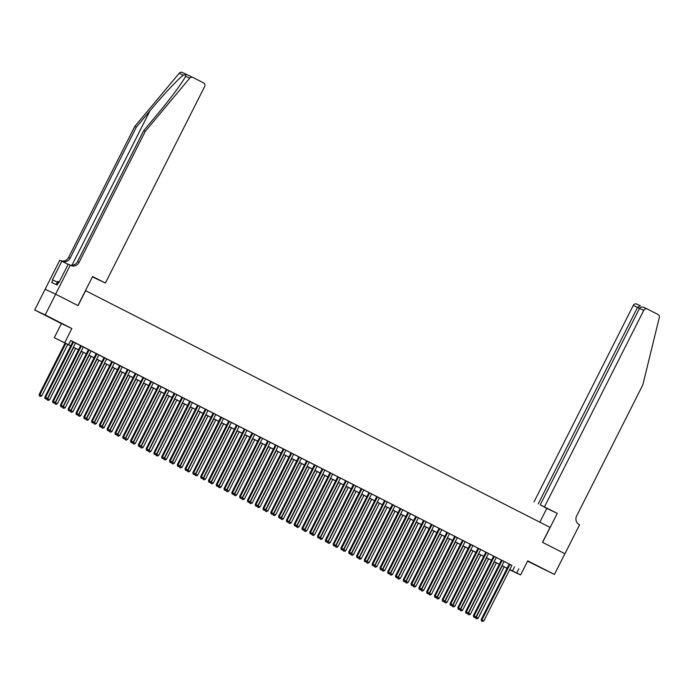<?xml version="1.0" encoding="UTF-8"?>
<svg xmlns="http://www.w3.org/2000/svg" width="694" height="694" viewBox="0 0 694 694"><rect width="100%" height="100%" fill="white"/><g stroke="black" fill="none" stroke-linecap="round" stroke-linejoin="round"><path stroke-width="1.04" d="M47.86 316.585L56.544 320.888L47.86 316.585M536.852 565.792L545.527 570.095L536.852 565.792M70.701 345.898L54.271 337.692L70.736 345.838M55.615 294.178L77.945 305.56L92.597 276.533L105.384 283.048L204.643 86.55A2.785 2.62 115.2 0 0 203.559 82.872L192.923 77.45A2.785 2.62 115.2 0 0 189.696 78.179L145.263 131.348L79.09 262.349A6.506 6.125 -64.8 0 1 70.701 265.377L70.276 265.16L55.615 294.178L45.127 289.242L34.7 309.992L61.393 323.595L54.271 337.692M527.579 561.186L554.428 574.459L527.744 560.856L520.621 574.953L509.665 569.783M507.019 568.429L506.238 568.03L507.036 568.403M45.171 289.268L55.65 294.195L45.179 314.929L34.7 309.992M55.65 294.195L78.058 305.62L85.596 290.691L550.038 527.388L542.5 542.309L564.899 553.734L554.428 574.459M75.499 342.992L72.853 341.648M53.16 402.694L53.941 403.093L53.16 402.694L53.334 401.418L55.286 402.416L83.297 346.939L84.668 347.642L79.281 344.918L80.643 345.621L52.623 401.089L53.334 401.418L81.354 345.95M91.079 350.938L88.433 349.585M68.749 410.64L69.521 411.039L68.749 410.64L68.923 409.365L70.866 410.354L98.886 354.886L100.248 355.58L94.87 352.864L96.232 353.558L68.212 409.026L68.923 409.365L96.934 353.897M106.668 358.876L104.022 357.531M84.33 418.577L85.11 418.976L84.33 418.577L84.503 417.302L86.455 418.3L114.475 362.832L115.837 363.526L110.45 360.811L111.812 361.505L83.792 416.973L84.503 417.302L112.523 361.834M122.257 366.822L119.611 365.478M130.047 370.796L126.039 368.748L127.401 369.442L99.381 424.91L100.092 425.249L128.112 369.781M107.709 430.497L108.49 430.896L107.709 430.497L107.882 429.222L109.834 430.211L137.846 374.743L139.216 375.437L133.829 372.721L135.191 373.415L107.171 428.883L107.882 429.222L135.903 373.754M145.627 378.733L142.981 377.389M123.298 438.435L124.07 438.834L123.298 438.435L123.471 437.159L125.414 438.157L153.435 382.689L154.797 383.383L149.418 380.668L150.78 381.362L122.76 436.83L123.471 437.159L151.483 381.691M161.216 386.679L158.57 385.335M169.006 390.653L166.36 389.299M176.805 394.626L174.159 393.272M154.467 454.327L155.248 454.717L154.467 454.327L154.641 453.043L156.584 454.041L184.604 398.573L185.966 399.267L180.587 396.552L181.949 397.246L153.929 452.714L154.641 453.043L182.661 397.575M192.385 402.563L189.74 401.219M200.176 406.537L197.53 405.192M177.846 466.238L178.618 466.637L177.846 466.238L178.02 464.963L179.963 465.952L207.983 410.484L209.345 411.178L203.967 408.462L205.329 409.156L177.308 464.624L178.02 464.963L206.031 409.495M215.765 414.483L213.119 413.13M193.426 474.184L194.207 474.575L193.426 474.184L193.6 472.9L195.552 473.898L223.572 418.43L224.934 419.124L219.547 416.409L220.909 417.103L192.889 472.571L193.6 472.9L221.62 417.432M231.354 422.42L228.708 421.076M239.144 426.394L236.498 425.049M246.934 430.367L244.288 429.013M254.724 434.34L250.716 432.293L252.078 432.987L224.067 488.455L224.769 488.793L252.79 433.325M262.523 438.304L259.877 436.96M270.313 442.278L267.667 440.933M247.975 501.979L248.756 502.378L247.975 501.979L248.148 500.704L250.1 501.701L278.121 446.225L279.482 446.927L274.095 444.203L275.457 444.906L247.437 500.374L248.148 500.704L276.169 445.236M285.902 450.224L283.256 448.871M263.564 509.925L264.345 510.316L263.564 509.925L263.737 508.65L265.681 509.639L293.701 454.171L295.063 454.865L289.684 452.15L291.046 452.844L263.026 508.312L263.737 508.65L291.758 453.182M301.482 458.161L298.836 456.817M309.272 462.135L306.627 460.79M317.071 466.108L314.425 464.763M324.861 470.081L320.854 468.034L322.216 468.728L294.195 524.196L294.907 524.534L322.927 469.066M332.652 474.054L330.006 472.701M340.45 478.019L337.805 476.674M318.112 537.72L318.893 538.119L318.112 537.72L318.286 536.445L320.229 537.442L348.249 481.974L349.611 482.668L344.233 479.953L345.595 480.647L317.574 536.115L318.286 536.445L346.306 480.977M356.031 485.965L353.385 484.62M333.693 545.666L334.473 546.065L333.693 545.666L333.866 544.391L335.818 545.38L363.838 489.912L365.2 490.606L359.813 487.891L361.175 488.585L333.163 544.053L333.866 544.391L361.886 488.923M371.62 493.911L368.974 492.558M349.282 553.612L350.062 554.003L349.282 553.612L349.455 552.329L351.398 553.326L379.418 497.858L380.78 498.552L375.402 495.837L376.764 496.531L348.744 551.999L349.455 552.329L377.475 496.861M384.571 500.478L356.534 555.972L359.197 557.299L387.217 501.831L388.579 502.525L384.554 500.504M394.999 505.822L392.353 504.477M372.661 565.523L373.441 565.922L372.661 565.523L372.834 564.248L374.777 565.237L402.798 509.769L404.16 510.463L398.781 507.748L400.143 508.442L372.123 563.91L372.834 564.248L400.854 508.78M410.579 513.768L407.933 512.415M418.369 517.733L415.723 516.388M426.168 521.706L423.522 520.361M403.83 581.407L404.611 581.806L403.83 581.407L404.003 580.132L405.947 581.121L433.967 525.653L435.329 526.356L429.95 523.632L431.312 524.334L403.292 579.802L404.003 580.132L432.024 524.664M441.748 529.652L439.102 528.299M449.547 533.625L445.531 531.578L446.901 532.272L418.881 587.74L419.584 588.078L447.604 532.61M454.7 536.219L426.671 591.713L429.326 593.04L457.346 537.572L458.708 538.266L454.691 536.245M465.127 541.563L462.482 540.218M442.789 601.264L443.57 601.663L442.789 601.264L442.963 599.989L444.915 600.978L472.935 545.51L474.297 546.213L468.91 543.489L470.272 544.191L442.26 599.659L442.963 599.989L470.983 544.521M480.716 549.509L478.071 548.156M488.507 553.482L485.861 552.129M496.297 557.447L493.651 556.102M473.959 617.148L474.739 617.547L473.959 617.148L474.132 615.873L476.084 616.871L504.104 561.403L505.466 562.097L500.079 559.381L501.45 560.075L473.429 615.543L474.132 615.873L502.152 560.405M511.86 565.437L70.745 340.468L68.654 344.606M70.675 340.598L72.827 341.691M75.473 343.044L80.617 345.664M83.263 347.009L88.416 349.637M91.061 350.982L96.206 353.61M98.852 354.955L103.996 357.575M106.642 358.928L111.795 361.548M114.441 362.901L119.585 365.521M122.231 366.866L127.375 369.494M130.021 370.839L135.165 373.467M137.811 374.812L142.964 377.432M145.61 378.785L150.754 381.405M153.4 382.758L158.544 385.378M161.19 386.723L166.343 389.351M168.989 390.696L174.133 393.325M176.779 394.669L181.923 397.289M184.569 398.642L189.714 401.262M192.359 402.615L197.512 405.235M200.158 406.58L205.303 409.208M207.948 410.553L213.093 413.182M215.739 414.526L220.892 417.146M223.537 418.499L228.682 421.119M231.328 422.473L236.472 425.092M239.118 426.437L244.262 429.066M246.908 430.41L252.061 433.039M254.707 434.383L259.851 437.003M262.497 438.356L267.641 440.976M270.287 442.33L275.44 444.949M278.086 446.294L283.23 448.923M285.876 450.267L291.02 452.896M293.666 454.24L298.81 456.86M301.456 458.214L306.609 460.833M309.255 462.187L314.399 464.806M317.045 466.151L322.19 468.78M324.835 470.124L329.988 472.753M332.634 474.097L337.778 476.717M340.424 478.071L345.569 480.69M348.214 482.044L353.359 484.664M356.005 486.008L361.158 488.637M363.803 489.981L368.948 492.61M371.594 493.954L376.738 496.574M379.384 497.928L384.537 500.548M387.183 501.901L392.327 504.521M394.973 505.865L400.117 508.494M402.763 509.838L407.907 512.458M410.553 513.812L415.706 516.431M418.352 517.785L423.496 520.405M426.142 521.758L431.286 524.378M433.932 525.722L439.085 528.351M441.731 529.696L446.875 532.315M449.521 533.669L454.665 536.289M457.311 537.642L462.456 540.262M465.101 541.615L470.254 544.235M472.9 545.579L478.045 548.208M480.69 549.553L485.835 552.172M488.481 553.526L493.634 556.146M496.279 557.499L501.424 560.119M504.07 561.472L509.214 564.092M511.886 565.393L509.24 564.049M61.393 323.595L71.872 328.531L45.179 314.929M71.872 328.531L64.75 342.628M518.817 568.82L516.726 572.966L520.621 574.953M509.726 569.67L510.489 570.034L509.734 569.644M507.088 568.299L501.944 565.671M499.298 564.326L494.154 561.706M491.508 560.353L486.355 557.733M483.709 556.38L478.565 553.76M475.919 552.415L470.775 549.787M468.129 548.442L462.976 545.814M460.33 544.469L455.186 541.849M452.54 540.496L447.396 537.876M444.75 536.523L439.606 533.903M436.96 532.558L431.807 529.93M429.161 528.585L424.017 525.957M421.371 524.612L416.227 521.992M413.581 520.639L408.428 518.019M405.782 516.666L400.638 514.046M397.992 512.701L392.847 510.073M390.202 508.728L385.057 506.108M382.411 504.755L377.258 502.135M374.613 500.782L369.468 498.162M366.822 496.809L361.678 494.189M359.032 492.844L353.879 490.216M351.233 488.871L346.089 486.251M343.443 484.898L338.299 482.278M335.653 480.925L330.509 478.305M327.863 476.952L322.71 474.332M320.064 472.987L314.92 470.359M312.274 469.014L307.13 466.394M304.484 465.041L299.331 462.421M296.685 461.068L291.541 458.448M288.895 457.094L283.751 454.475M281.105 453.13L275.96 450.501M273.315 449.157L268.162 446.537M265.516 445.184L260.371 442.564M257.726 441.211L252.581 438.591M249.935 437.246L244.782 434.618M242.137 433.273L236.992 430.644M234.346 429.3L229.202 426.68M226.556 425.327L221.412 422.707M218.766 421.353L213.613 418.734M210.967 417.389L205.823 414.76M203.177 413.416L198.033 410.787M195.387 409.443L190.234 406.823M187.588 405.469L182.444 402.85M179.798 401.496L174.654 398.877M172.008 397.532L166.864 394.903M164.218 393.559L159.065 390.93M156.419 389.586L151.275 386.966M148.629 385.612L143.485 382.993M140.839 381.639L135.686 379.019M133.04 377.675L127.896 375.046M125.25 373.702L120.105 371.073M117.46 369.728L112.315 367.109M109.669 365.755L104.516 363.136M101.871 361.782L96.726 359.162M94.08 357.818L88.936 355.189M86.29 353.845L81.137 351.216M78.491 349.871L73.347 347.252M509.769 569.583L516.726 572.966M73.382 347.182L78.526 349.811M81.172 351.155L86.316 353.784M88.962 355.128L94.115 357.748M96.761 359.102L101.905 361.721M104.551 363.075L109.695 365.695M112.341 367.039L117.494 369.668M120.131 371.012L125.284 373.641M127.93 374.986L133.075 377.605M135.72 378.959L140.865 381.579M143.511 382.932L148.663 385.552M151.309 386.896L156.454 389.525M159.1 390.869L164.244 393.498M166.89 394.843L172.043 397.462M174.68 398.816L179.833 401.436M182.479 402.789L187.623 405.409M190.269 406.753L195.413 409.382M198.059 410.727L203.212 413.355M205.858 414.7L211.002 417.32M213.648 418.673L218.792 421.293M221.438 422.646L226.591 425.266M229.228 426.61L234.381 429.239M237.027 430.584L242.171 433.212M244.817 434.557L249.961 437.177M252.607 438.53L257.76 441.15M260.406 442.503L265.55 445.123M268.196 446.468L273.341 449.096M275.986 450.441L281.131 453.069M283.777 454.414L288.93 457.034M291.575 458.387L296.72 461.007M299.366 462.36L304.51 464.98M307.156 466.325L312.309 468.953M314.955 470.298L320.099 472.926M322.745 474.271L327.889 476.891M330.535 478.244L335.679 480.864M338.325 482.217L343.478 484.837M346.124 486.182L351.268 488.81M353.914 490.155L359.058 492.783M361.704 494.128L366.857 496.748M369.503 498.101L374.647 500.721M377.293 502.074L382.437 504.694M385.083 506.039L390.228 508.667M392.873 510.012L398.026 512.64M400.672 513.985L405.817 516.605M408.462 517.958L413.607 520.578M416.253 521.931L421.405 524.551M424.051 525.896L429.196 528.524M431.842 529.869L436.986 532.498M439.632 533.842L444.776 536.462M447.422 537.815L452.575 540.435M455.221 541.788L460.365 544.408M463.011 545.753L468.155 548.381M470.801 549.726L475.954 552.355M478.6 553.699L483.744 556.319M486.39 557.672L491.534 560.292M494.18 561.646L499.324 564.265M501.97 565.61L507.123 568.239M514.566 566.816L512.476 570.962M509.249 564.022L481.22 619.516L481.931 619.846L509.951 564.378M481.757 621.121L482.538 621.52L481.757 621.121L481.931 619.846L483.874 620.835L511.894 565.367M481.22 619.516L481.471 620.991M482.538 621.52L483.874 620.835M502.213 565.81L476.258 617.183L478.209 618.172L504.156 566.807M475.85 616.983L475.806 618.319L476.865 618.848L476.093 618.458M478.209 618.172L476.865 618.848M475.806 618.319L475.598 617.113M59.216 282.016L57.828 281.33L56.179 284.592M544.495 506.837L643.754 310.339L639.521 308.344L540.262 504.842L557.273 513.352L542.613 542.37L564.899 553.734M639.521 308.344C640.475 306.948 641.959 306.644 643.963 307.451L647.276 309.004A2.785 2.62 115.2 0 1 647.346 309.038L657.99 314.46A2.785 2.62 115.2 0 1 659.3 317.514L642.817 384.927L576.645 515.928A6.506 6.125 115.2 0 0 579.169 524.508L579.603 524.733L564.942 553.751M539.837 522.192L546.794 508.416L557.273 513.352M546.794 508.416L540.262 504.842M538.249 503.896L637.508 307.399L633.275 305.403A2.785 2.62 -64.8 0 1 636.866 304.111L640.163 305.655M534.007 501.909L633.275 305.403M647.276 309.004A2.785 2.62 115.2 0 0 643.754 310.339M639.486 308.405L637.508 307.399L640.25 305.698L636.797 304.076M145.263 131.348L143.71 130.619L157.338 114.319C170.438 98.774 183.754 80.79 185.55 76.236C186.105 74.831 185.376 74.484 183.355 75.204C178.679 78.396 162.899 95.225 149.956 110.849L136.328 127.149L70.155 258.151A6.506 6.125 -64.8 0 1 62.182 261.36M185.263 76.817L185.55 76.236L189.696 78.179M105.384 283.048L99.164 280.046M99.129 280.107L92.432 276.863M136.328 127.149L134.775 126.421L68.602 257.422A6.506 6.125 -64.8 0 1 60.803 260.701M69.738 264.908A6.506 6.125 -64.8 0 0 77.537 261.621L143.71 130.619M183.355 75.204L179.217 73.252L134.775 126.421M70.276 265.16L68.22 264.188L58.834 282.762L58.383 282.553L57.125 285.043L51.66 282.467L52.918 279.977L52.466 279.769L61.844 261.196L59.788 260.224L45.127 289.242M68.116 264.388L61.844 261.196M179.217 73.252A2.785 2.62 -64.8 0 1 182.435 72.514L192.785 77.381M57.368 282.241L52.918 279.977M473.429 615.543L473.681 617.018M474.739 617.547L476.084 616.871M493.668 556.076L465.631 611.57L466.342 611.9L494.362 556.432M466.168 613.175L466.949 613.574L466.168 613.175L466.342 611.9L468.294 612.897L496.314 557.429M465.631 611.57L465.891 613.045M466.949 613.574L468.294 612.897M485.869 552.112L457.84 607.597L458.552 607.935L486.572 552.467M458.378 609.211L459.159 609.601L458.378 609.211L458.552 607.935L460.495 608.924L488.515 553.456M457.84 607.597L458.092 609.072M459.159 609.601L460.495 608.924M478.079 548.139L450.05 603.624L450.762 603.962L478.773 548.494M450.588 605.237L451.36 605.636L450.588 605.237L450.762 603.962L452.705 604.951L480.725 549.483M450.05 603.624L450.302 605.107M451.36 605.636L452.705 604.951M494.414 561.836L468.467 613.21L470.419 614.199L496.366 562.834M468.06 613.019L468.016 614.355L469.075 614.884L468.294 614.485M470.419 614.199L469.075 614.884M468.016 614.355L467.808 613.14M486.624 557.872L460.677 609.237L462.62 610.234L488.576 558.861M460.261 609.046L460.217 610.382L461.284 610.911L460.504 610.512M462.62 610.234L461.284 610.911M460.217 610.382L460.009 609.167M478.834 553.899L452.887 605.263L454.83 606.261L480.777 554.888M452.471 605.073L452.427 606.409L453.486 606.938L452.714 606.539M454.83 606.261L453.486 606.938M452.427 606.409L452.219 605.203M471.035 549.926L445.088 601.29L447.04 602.288L472.987 550.915M444.681 601.099L444.637 602.435L445.695 602.965L444.915 602.574M447.04 602.288L445.695 602.965M444.637 602.435L444.429 601.23M442.26 599.659L442.512 601.134M443.57 601.663L444.915 600.978M463.245 545.952L437.298 597.326L439.25 598.315L465.197 546.95M436.89 597.126L436.838 598.462L437.905 598.991L437.125 598.601M439.25 598.315L437.905 598.991M436.838 598.462L436.639 597.256M462.49 540.192L434.461 595.686L435.173 596.016L463.193 540.548M434.999 597.291L435.78 597.69L434.999 597.291L435.173 596.016L437.125 597.014L465.136 541.546M434.461 595.686L434.713 597.161M435.78 597.69L437.125 597.014M455.455 541.979L429.508 593.353L431.451 594.342L457.398 542.977M429.092 593.162L429.048 594.498L430.115 595.027L429.334 594.628M431.451 594.342L430.115 595.027M429.048 594.498L428.84 593.283M427.209 593.318L427.99 593.717L427.209 593.318L427.383 592.043L455.403 536.575M426.671 591.713L426.923 593.188M427.99 593.717L429.326 593.04M447.665 538.015L421.709 589.38L423.661 590.377L449.608 539.004M421.301 589.189L421.258 590.525L422.316 591.054L421.544 590.655M423.661 590.377L422.316 591.054M421.258 590.525L421.05 589.31M419.41 589.353L420.191 589.744L419.41 589.353L419.584 588.078L421.536 589.067L449.556 533.599M418.881 587.74L419.133 589.215M420.191 589.744L421.536 589.067M439.866 534.042L413.919 585.406L415.871 586.404L441.818 535.031M413.511 585.216L413.468 586.551L414.526 587.081L413.745 586.682M415.871 586.404L414.526 587.081M413.468 586.551L413.26 585.346M439.12 528.281L411.082 583.767L411.794 584.105L439.814 528.637M411.62 585.38L412.401 585.779L411.62 585.38L411.794 584.105L413.745 585.094L441.766 529.626M411.082 583.767L411.342 585.25M412.401 585.779L413.745 585.094M432.076 530.069L406.129 581.433L408.072 582.431L434.028 531.057M405.712 581.242L405.669 582.578L406.736 583.107L405.955 582.717M408.072 582.431L406.736 583.107M405.669 582.578L405.461 581.372M403.292 579.802L403.544 581.277M404.611 581.806L405.947 581.121M424.286 526.095L398.339 577.469L400.282 578.458L426.229 527.093M397.922 577.269L397.879 578.605L398.937 579.134L398.165 578.744M400.282 578.458L398.937 579.134M397.879 578.605L397.671 577.399M423.531 520.335L395.502 575.829L396.213 576.159L424.225 520.691M396.04 577.434L396.812 577.833L396.04 577.434L396.213 576.159L398.156 577.156L426.177 521.688M395.502 575.829L395.754 577.304M396.812 577.833L398.156 577.156M416.487 522.122L390.54 573.496L392.492 574.485L418.439 523.12M390.132 573.305L390.089 574.641L391.147 575.17L390.366 574.771M392.492 574.485L391.147 575.17M390.089 574.641L389.881 573.426M415.741 516.362L387.712 571.856L388.414 572.186L416.435 516.718M388.241 573.461L389.022 573.86L388.241 573.461L388.414 572.186L390.366 573.183L418.387 517.715M387.712 571.856L387.963 573.331M389.022 573.86L390.366 573.183M408.697 518.158L382.75 569.522L384.702 570.52L410.648 519.147M382.342 569.332L382.29 570.668L383.357 571.197L382.576 570.798M384.702 570.52L383.357 571.197M382.29 570.668L382.09 569.453M407.942 512.398L379.913 567.883L380.624 568.221L408.645 512.753M380.451 569.496L381.232 569.887L380.451 569.496L380.624 568.221L382.576 569.21L410.588 513.742M379.913 567.883L380.165 569.358M381.232 569.887L382.576 569.21M400.906 514.185L374.96 565.549L376.903 566.547L402.85 515.174M374.543 565.358L374.5 566.694L375.567 567.224L374.786 566.825M376.903 566.547L375.567 567.224M374.5 566.694L374.292 565.489M372.123 563.91L372.374 565.393M373.441 565.922L374.777 565.237M393.116 510.211L367.161 561.576L369.113 562.574L395.06 511.2M366.753 561.385L366.71 562.721L367.768 563.25L366.996 562.86M369.113 562.574L367.768 563.25M366.71 562.721L366.501 561.515M392.362 504.451L364.333 559.945L365.035 560.275L393.056 504.807M364.862 561.55L365.643 561.949L364.862 561.55L365.035 560.275L366.987 561.264L395.007 505.796M364.333 559.945L364.584 561.42M365.643 561.949L366.987 561.264M385.317 506.238L359.371 557.612L361.322 558.601L387.269 507.236M358.963 557.412L358.919 558.748L359.978 559.277L359.197 558.887M361.322 558.601L359.978 559.277M358.919 558.748L358.711 557.542M357.072 557.577L357.852 557.976L357.072 557.577L357.245 556.302L385.265 500.834M356.534 555.972L356.794 557.447M357.852 557.976L359.197 557.299M377.527 502.265L351.58 553.639L353.524 554.627L379.479 503.263M351.164 553.448L351.121 554.784L352.188 555.313L351.407 554.914M353.524 554.627L352.188 555.313M351.121 554.784L350.912 553.569M348.744 551.999L348.995 553.474M350.062 554.003L351.398 553.326M369.737 498.301L343.79 549.665L345.733 550.663L371.68 499.29M343.374 549.475L343.33 550.81L344.389 551.34L343.617 550.941M345.733 550.663L344.389 551.34M343.33 550.81L343.122 549.596M368.982 492.54L340.954 548.026L341.665 548.364L369.676 492.896M341.491 549.639L342.263 550.03L341.491 549.639L341.665 548.364L343.608 549.353L371.628 493.885M340.954 548.026L341.205 549.501M342.263 550.03L343.608 549.353M361.938 494.328L335.991 545.692L337.943 546.69L363.89 495.316M335.584 545.501L335.54 546.837L336.599 547.366L335.818 546.967M337.943 546.69L336.599 547.366M335.54 546.837L335.332 545.631M333.163 544.053L333.415 545.536M334.473 546.065L335.818 545.38M354.148 490.354L328.201 541.719L330.153 542.717L356.1 491.343M327.794 541.528L327.742 542.864L328.809 543.393L328.028 543.003M330.153 542.717L328.809 543.393M327.742 542.864L327.542 541.658M353.393 484.594L325.365 540.088L326.076 540.418L354.096 484.95M325.902 541.693L326.683 542.092L325.902 541.693L326.076 540.418L328.028 541.407L356.039 485.939M325.365 540.088L325.616 541.563M326.683 542.092L328.028 541.407M346.358 486.381L320.411 537.755L322.354 538.744L348.301 487.379M319.995 537.555L319.951 538.891L321.018 539.429L320.238 539.03M322.354 538.744L321.018 539.429M319.951 538.891L319.743 537.685M317.574 536.115L317.826 537.59M318.893 538.119L320.229 537.442M338.568 482.408L312.612 533.781L314.564 534.77L340.511 483.406M312.205 533.591L312.161 534.927L313.22 535.456L312.447 535.057M314.564 534.77L313.22 535.456M312.161 534.927L311.953 533.712M337.813 476.648L309.784 532.142L310.487 532.471L338.507 477.004M310.313 533.755L311.094 534.146L310.313 533.755L310.487 532.471L312.439 533.469L340.459 478.001M309.784 532.142L310.036 533.617M311.094 534.146L312.439 533.469M330.769 478.444L304.822 529.808L306.774 530.806L332.721 479.433M304.414 529.617L304.371 530.953L305.429 531.483L304.649 531.084M306.774 530.806L305.429 531.483M304.371 530.953L304.163 529.739M330.023 472.683L301.985 528.169L302.697 528.507L330.717 473.039M302.523 529.782L303.304 530.173L302.523 529.782L302.697 528.507L304.649 529.496L332.669 474.028M301.985 528.169L302.246 529.643M303.304 530.173L304.649 529.496M322.979 474.47L297.032 525.835L298.975 526.833L324.931 475.459M296.616 525.644L296.572 526.98L297.639 527.509L296.858 527.11M298.975 526.833L297.639 527.509M296.572 526.98L296.364 525.774M294.733 525.809L295.514 526.208L294.733 525.809L294.907 524.534L296.85 525.523L324.87 470.055M294.195 524.196L294.447 525.679M295.514 526.208L296.85 525.523M315.189 470.497L289.242 521.862L291.185 522.86L317.132 471.486M288.825 521.671L288.782 523.007L289.849 523.536L289.068 523.146M291.185 522.86L289.849 523.536M288.782 523.007L288.574 521.801M314.434 464.737L286.405 520.231L287.116 520.561L315.128 465.093M286.943 521.836L287.715 522.235L286.943 521.836L287.116 520.561L289.06 521.558L317.08 466.082M286.405 520.231L286.657 521.706M287.715 522.235L289.06 521.558M307.39 466.524L281.443 517.898L283.395 518.886L309.342 467.522M281.035 517.698L280.992 519.034L282.05 519.572L281.27 519.173M283.395 518.886L282.05 519.572M280.992 519.034L280.784 517.828M306.644 460.764L278.615 516.258L279.318 516.588L307.338 461.12M279.144 517.863L279.925 518.262L279.144 517.863L279.318 516.588L281.27 517.585L309.29 462.117M278.615 516.258L278.867 517.733M279.925 518.262L281.27 517.585M299.6 462.551L273.653 513.924L275.605 514.913L301.552 463.549M273.245 513.734L273.193 515.069L274.26 515.599L273.479 515.2M275.605 514.913L274.26 515.599M273.193 515.069L272.994 513.855M298.845 456.791L270.816 512.285L271.528 512.614L299.548 457.146M271.354 513.898L272.135 514.289L271.354 513.898L271.528 512.614L273.479 513.612L301.491 458.144M270.816 512.285L271.068 513.76M272.135 514.289L273.479 513.612M291.81 458.587L265.863 509.951L267.806 510.949L293.753 459.575M265.446 509.76L265.403 511.096L266.47 511.625L265.689 511.226M267.806 510.949L266.47 511.625M265.403 511.096L265.195 509.882M263.026 508.312L263.278 509.786M264.345 510.316L265.681 509.639M284.019 454.613L258.064 505.978L260.016 506.976L285.963 455.602M257.656 505.787L257.613 507.123L258.671 507.652L257.899 507.253M260.016 506.976L258.671 507.652M257.613 507.123L257.405 505.917M283.265 448.853L255.236 504.338L255.939 504.677L283.959 449.209M255.765 505.952L256.546 506.351L255.765 505.952L255.939 504.677L257.89 505.666L285.911 450.198M255.236 504.338L255.487 505.822M256.546 506.351L257.89 505.666M276.221 450.64L250.274 502.005L252.226 503.003L278.173 451.629M249.866 501.814L249.823 503.15L250.881 503.679L250.1 503.289M252.226 503.003L250.881 503.679M249.823 503.15L249.614 501.944M247.437 500.374L247.697 501.849M248.756 502.378L250.1 501.701M268.431 446.667L242.484 498.04L244.427 499.029L270.382 447.665M242.067 497.841L242.024 499.177L243.091 499.715L242.31 499.316M244.427 499.029L243.091 499.715M242.024 499.177L241.816 497.971M267.676 440.907L239.647 496.401L240.358 496.731L268.378 441.263M240.185 498.006L240.965 498.405L240.185 498.006L240.358 496.731L242.301 497.728L270.322 442.26M239.647 496.401L239.898 497.876M240.965 498.405L242.301 497.728M260.64 442.694L234.693 494.067L236.637 495.056L262.584 443.692M234.277 493.876L234.234 495.212L235.301 495.742L234.52 495.343M236.637 495.056L235.301 495.742M234.234 495.212L234.025 493.998M259.886 436.934L231.857 492.428L232.568 492.757L260.58 437.289M232.395 494.041L233.167 494.432L232.395 494.041L232.568 492.757L234.511 493.755L262.532 438.287M231.857 492.428L232.108 493.902M233.167 494.432L234.511 493.755M252.842 438.729L226.895 490.094L228.847 491.092L254.793 439.718M226.487 489.903L226.444 491.239L227.502 491.768L226.721 491.369M228.847 491.092L227.502 491.768M226.444 491.239L226.235 490.025M224.596 490.068L225.377 490.458L224.596 490.068L224.769 488.793L226.721 489.782L254.741 434.314M224.067 488.455L224.318 489.929M225.377 490.458L226.721 489.782M245.051 434.756L219.104 486.121L221.056 487.119L247.003 435.745M218.697 485.93L218.645 487.266L219.712 487.795L218.931 487.396M221.056 487.119L219.712 487.795M218.645 487.266L218.445 486.06M244.297 428.996L216.268 484.481L216.979 484.82L244.999 429.352M216.806 486.095L217.586 486.494L216.806 486.095L216.979 484.82L218.931 485.809L246.943 430.341M216.268 484.481L216.519 485.965M217.586 486.494L218.931 485.809M237.261 430.783L211.314 482.148L213.258 483.145L239.204 431.772M210.898 481.957L210.855 483.293L211.922 483.822L211.141 483.432M213.258 483.145L211.922 483.822M210.855 483.293L210.646 482.087M236.507 425.023L208.478 480.517L209.189 480.847L237.209 425.379M209.015 482.122L209.796 482.521L209.015 482.122L209.189 480.847L211.132 481.844L239.152 426.368M208.478 480.517L208.729 481.992M209.796 482.521L211.132 481.844M229.471 426.81L203.516 478.183L205.467 479.172L231.414 427.808M203.108 477.984L203.064 479.32L204.123 479.858L203.351 479.459M205.467 479.172L204.123 479.858M203.064 479.32L202.856 478.114M228.716 421.05L200.687 476.544L201.39 476.873L229.41 421.405M201.217 478.149L201.997 478.548L201.217 478.149L201.39 476.873L203.342 477.871L231.362 422.403M200.687 476.544L200.939 478.019M201.997 478.548L203.342 477.871M221.672 422.837L195.725 474.21L197.677 475.199L223.624 423.834M195.318 474.019L195.274 475.355L196.333 475.884L195.552 475.485M197.677 475.199L196.333 475.884M195.274 475.355L195.066 474.141M192.889 472.571L193.149 474.045M194.207 474.575L195.552 473.898M213.882 418.872L187.935 470.237L189.878 471.235L215.834 419.861M187.519 470.046L187.475 471.382L188.542 471.911L187.762 471.512M189.878 471.235L188.542 471.911M187.475 471.382L187.267 470.168M213.127 413.112L185.098 468.597L185.81 468.936L213.83 413.468M185.636 470.211L186.417 470.61L185.636 470.211L185.81 468.936L187.753 469.925L215.773 414.457M185.098 468.597L185.35 470.072M186.417 470.61L187.753 469.925M206.092 414.899L180.145 466.264L182.088 467.262L208.035 415.888M179.729 466.073L179.685 467.409L180.752 467.938L179.972 467.539M182.088 467.262L180.752 467.938M179.685 467.409L179.477 466.203M177.308 464.624L177.56 466.108M178.618 466.637L179.963 465.952M198.293 410.926L172.346 462.291L174.298 463.288L200.245 411.915M171.939 462.1L171.895 463.436L172.953 463.965L172.173 463.575M174.298 463.288L172.953 463.965M171.895 463.436L171.687 462.23M197.547 405.166L169.518 460.66L170.221 460.99L198.241 405.522M170.047 462.265L170.828 462.664L170.047 462.265L170.221 460.99L172.173 461.987L200.193 406.511M169.518 460.66L169.77 462.135M170.828 462.664L172.173 461.987M190.503 406.953L164.556 458.326L166.508 459.315L192.455 407.951M164.148 458.127L164.096 459.463L165.163 460.001L164.383 459.601M166.508 459.315L165.163 460.001M164.096 459.463L163.897 458.257M189.748 401.193L161.719 456.687L162.431 457.016L190.451 401.548M162.257 458.292L163.038 458.691L162.257 458.292L162.431 457.016L164.383 458.014L192.394 402.546M161.719 456.687L161.971 458.161M163.038 458.691L164.383 458.014M182.713 402.98L156.766 454.353L158.709 455.342L184.656 403.977M156.35 454.162L156.306 455.498L157.373 456.027L156.592 455.628M158.709 455.342L157.373 456.027M156.306 455.498L156.098 454.284M153.929 452.714L154.181 454.188M155.248 454.717L156.584 454.041M174.923 399.015L148.967 450.38L150.919 451.378L176.866 400.004M148.559 450.189L148.516 451.525L149.574 452.054L148.802 451.655M150.919 451.378L149.574 452.054M148.516 451.525L148.308 450.311M174.168 393.255L146.139 448.74L146.842 449.079L174.862 393.611M146.668 450.354L147.449 450.753L146.668 450.354L146.842 449.079L148.794 450.068L176.814 394.6M146.139 448.74L146.391 450.215M147.449 450.753L148.794 450.068M167.124 395.042L141.177 446.407L143.129 447.404L169.076 396.031M140.769 446.216L140.726 447.552L141.784 448.081L141.003 447.682M143.129 447.404L141.784 448.081M140.726 447.552L140.518 446.346M166.378 389.282L138.34 444.767L139.052 445.106L167.072 389.638M138.878 446.381L139.659 446.78L138.878 446.381L139.052 445.106L141.003 446.095L169.024 390.627M138.34 444.767L138.6 446.251M139.659 446.78L141.003 446.095M159.334 391.069L133.387 442.434L135.33 443.431L161.286 392.058M132.97 442.243L132.927 443.579L133.994 444.108L133.213 443.718M135.33 443.431L133.994 444.108M132.927 443.579L132.719 442.373M158.579 385.309L130.55 440.803L131.261 441.132L159.282 385.664M131.088 442.408L131.869 442.807L131.088 442.408L131.261 441.132L133.205 442.13L161.225 386.653M130.55 440.803L130.802 442.278M131.869 442.807L133.205 442.13M151.544 387.096L125.597 438.469L127.54 439.458L153.487 388.093M125.18 438.27L125.137 439.606L126.204 440.143L125.423 439.744M127.54 439.458L126.204 440.143M125.137 439.606L124.929 438.4M122.76 436.83L123.012 438.304M124.07 438.834L125.414 438.157M143.745 383.123L117.798 434.496L119.75 435.485L145.697 384.12M117.39 434.305L117.347 435.641L118.405 436.17L117.624 435.771M119.75 435.485L118.405 436.17M117.347 435.641L117.139 434.427M142.999 377.363L114.97 432.856L115.672 433.186L143.693 377.718M115.499 434.47L116.28 434.86L115.499 434.47L115.672 433.186L117.624 434.184L145.645 378.716M114.97 432.856L115.221 434.331M116.28 434.86L117.624 434.184M135.955 379.158L110.008 430.523L111.96 431.521L137.906 380.147M109.6 430.332L109.548 431.668L110.615 432.197L109.834 431.798M111.96 431.521L110.615 432.197M109.548 431.668L109.348 430.454M107.171 428.883L107.423 430.358M108.49 430.896L109.834 430.211M128.164 375.185L102.218 426.55L104.161 427.547L130.108 376.174M101.801 426.359L101.758 427.695L102.825 428.224L102.044 427.825M104.161 427.547L102.825 428.224M101.758 427.695L101.55 426.489M99.919 426.524L100.699 426.923L99.919 426.524L100.092 425.249L102.035 426.237L130.056 370.769M99.381 424.91L99.632 426.394M100.699 426.923L102.035 426.237M120.374 371.212L94.419 422.577L96.371 423.574L122.318 372.201M94.011 422.386L93.968 423.722L95.026 424.251L94.254 423.861M96.371 423.574L95.026 424.251M93.968 423.722L93.759 422.516M119.62 365.452L91.591 420.946L92.293 421.275L120.314 365.807M92.12 422.551L92.901 422.95L92.12 422.551L92.293 421.275L94.245 422.273L122.265 366.796M91.591 420.946L91.842 422.42M92.901 422.95L94.245 422.273M112.575 367.239L86.629 418.612L88.58 419.601L114.527 368.236M86.221 418.413L86.177 419.749L87.236 420.286L86.455 419.887M88.58 419.601L87.236 420.286M86.177 419.749L85.969 418.543M83.792 416.973L84.052 418.447M85.11 418.976L86.455 418.3M104.785 363.266L78.838 414.639L80.782 415.628L106.737 364.263M78.422 414.448L78.379 415.784L79.446 416.313L78.665 415.914M80.782 415.628L79.446 416.313M78.379 415.784L78.17 414.57M104.031 357.505L76.002 412.999L76.713 413.329L104.733 357.861M76.54 414.613L77.32 415.003L76.54 414.613L76.713 413.329L78.656 414.327L106.676 358.859M76.002 412.999L76.253 414.474M77.32 415.003L78.656 414.327M96.995 359.301L71.048 410.666L72.991 411.663L98.938 360.29M70.632 410.475L70.588 411.811L71.656 412.34L70.875 411.941M72.991 411.663L71.656 412.34M70.588 411.811L70.38 410.596M68.212 409.026L68.463 410.501M69.521 411.039L70.866 410.354M89.196 355.328L63.249 406.693L65.201 407.69L91.148 356.317M62.842 406.502L62.798 407.838L63.857 408.367L63.076 407.968M65.201 407.69L63.857 408.367M62.798 407.838L62.59 406.632M88.45 349.568L60.421 405.053L61.124 405.391L89.144 349.923M60.951 406.667L61.731 407.066L60.951 406.667L61.124 405.391L63.076 406.38L91.096 350.912M60.421 405.053L60.673 406.537M61.731 407.066L63.076 406.38M81.406 351.355L55.459 402.72L57.411 403.717L83.358 352.344M55.052 402.529L55 403.865L56.067 404.394L55.286 404.003M57.411 403.717L56.067 404.394M55 403.865L54.8 402.659M52.623 401.089L52.874 402.563M53.941 403.093L55.286 402.416M73.616 347.382L47.669 398.755L49.612 399.744L75.559 348.379M47.253 398.556L47.209 399.891L48.276 400.429L47.496 400.03M49.612 399.744L48.276 400.429M47.209 399.891L47.001 398.686M72.861 341.622L44.832 397.115L45.544 397.445L73.564 341.977M45.37 398.72L46.151 399.119L45.37 398.72L45.544 397.445L47.487 398.443L75.507 342.975M44.832 397.115L45.084 398.59M46.151 399.119L47.487 398.443M65.123 343.053L39.168 394.444L41.822 395.771L67.769 344.406M65.826 343.409L39.87 394.782L39.419 395.927L40.478 396.456L39.705 396.057M41.822 395.771L40.478 396.456M39.419 395.927L39.168 394.444M643.963 307.451L647.207 308.977M149.956 110.849L71.95 265.273M70.155 258.151L68.602 257.422M77.537 261.621L79.09 262.349M192.854 77.416L182.366 72.48"/></g></svg>
